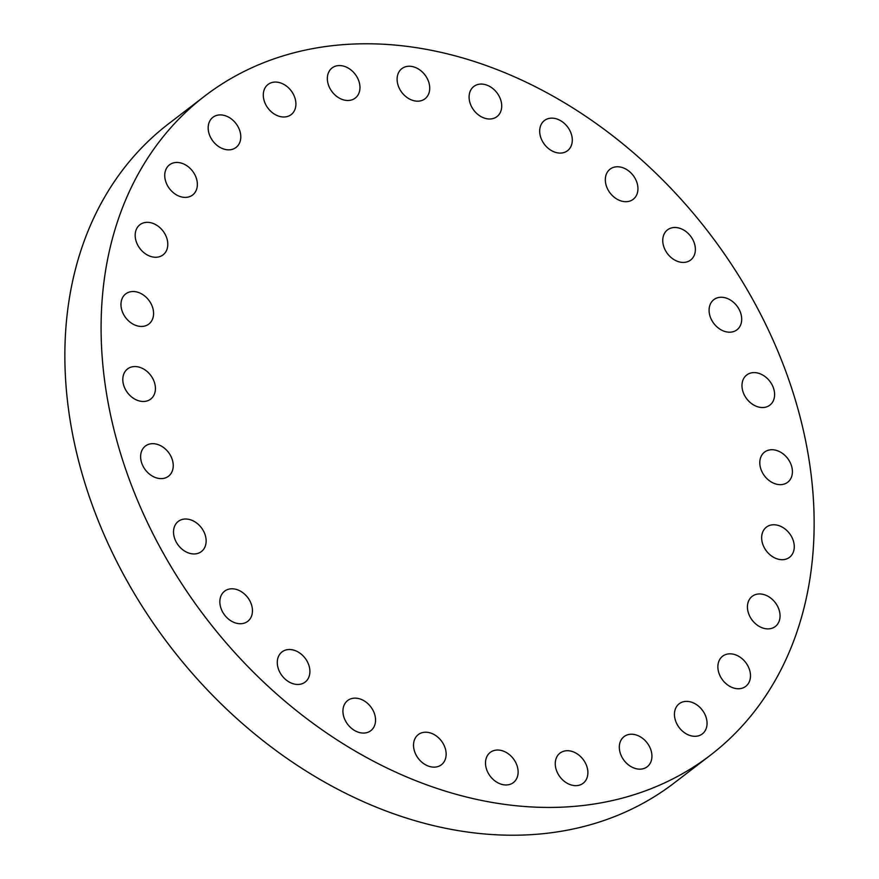 <?xml version="1.0" encoding="UTF-8"?>
<svg xmlns="http://www.w3.org/2000/svg" width="879" height="879" viewBox="0 0 879 879"><rect width="100%" height="100%" fill="white"/><g stroke="black" fill="none" stroke-linecap="round" stroke-linejoin="round"><path stroke-width="1.32" d="M559.187 753.797A19.008 14.493 52.5 0 0 560.505 777.563A19.008 14.493 52.5 0 0 583.14 783.266A19.008 14.493 52.5 0 0 583.964 782.574A19.008 14.493 52.5 0 0 582.645 758.819A19.008 14.493 52.5 0 0 560.011 753.105A19.008 14.493 52.5 0 0 559.187 753.797M225.639 642.274A415.382 316.803 52.5 0 0 710.386 755.226A415.382 316.803 52.5 0 0 689.586 208.938A415.382 316.803 52.5 0 0 204.84 95.987A415.382 316.803 52.5 0 0 225.639 642.274M204.84 95.987L168.614 123.774A415.382 316.803 52.5 0 0 189.414 670.062A415.382 316.803 52.5 0 0 674.16 783.013L710.386 755.226M621.189 739.876A19.008 14.493 52.5 0 0 625.969 762.653A19.008 14.493 52.5 0 0 647.186 766.774A19.008 14.493 52.5 0 0 650.064 763.51A19.008 14.493 52.5 0 0 645.274 740.722A19.008 14.493 52.5 0 0 624.057 736.613A19.008 14.493 52.5 0 0 621.189 739.876M674.984 710.188A19.008 14.493 52.5 0 0 682.631 731.262A19.008 14.493 52.5 0 0 702.31 733.921A19.008 14.493 52.5 0 0 706.507 727.504A19.008 14.493 52.5 0 0 698.871 706.43A19.008 14.493 52.5 0 0 679.181 703.76A19.008 14.493 52.5 0 0 674.984 710.188M717.879 666.227A19.008 14.493 52.5 0 0 727.691 685.005A19.008 14.493 52.5 0 0 745.744 686.367A19.008 14.493 52.5 0 0 750.479 676.358A19.008 14.493 52.5 0 0 740.667 657.58A19.008 14.493 52.5 0 0 722.615 656.206A19.008 14.493 52.5 0 0 717.879 666.227M747.721 610.202A19.008 14.493 52.5 0 0 758.973 626.266A19.008 14.493 52.5 0 0 775.311 626.496A19.008 14.493 52.5 0 0 779.761 612.641A19.008 14.493 52.5 0 0 768.521 596.577A19.008 14.493 52.5 0 0 752.182 596.336A19.008 14.493 52.5 0 0 747.721 610.202M763.027 544.925A19.008 14.493 52.5 0 0 789.529 557.308A19.008 14.493 52.5 0 0 792.891 539.541A19.008 14.493 52.5 0 0 766.4 527.147A19.008 14.493 52.5 0 0 763.027 544.925M763.005 473.66A19.008 14.493 52.5 0 0 787.672 482.274A19.008 14.493 52.5 0 0 789.21 460.728A19.008 14.493 52.5 0 0 764.543 452.114A19.008 14.493 52.5 0 0 763.005 473.66M747.677 399.989A19.008 14.493 52.5 0 0 769.85 405.153A19.008 14.493 52.5 0 0 768.905 380.157A19.008 14.493 52.5 0 0 746.721 374.992A19.008 14.493 52.5 0 0 747.677 399.989M717.802 327.603A19.008 14.493 52.5 0 0 736.954 329.812A19.008 14.493 52.5 0 0 732.987 301.871A19.008 14.493 52.5 0 0 713.825 299.651A19.008 14.493 52.5 0 0 717.802 327.603M674.874 260.129A19.008 14.493 52.5 0 0 690.63 260.03A19.008 14.493 52.5 0 0 683.258 229.782A19.008 14.493 52.5 0 0 667.502 229.869A19.008 14.493 52.5 0 0 674.874 260.129M621.057 200.95A19.008 14.493 52.5 0 0 633.199 199.313A19.008 14.493 52.5 0 0 636.803 182.184A19.008 14.493 52.5 0 0 622.211 167.515A19.008 14.493 52.5 0 0 610.07 169.153A19.008 14.493 52.5 0 0 606.466 186.282A19.008 14.493 52.5 0 0 621.057 200.95M559.055 153.045A19.008 14.493 52.5 0 0 567.548 150.694A19.008 14.493 52.5 0 0 570.383 131.63A19.008 14.493 52.5 0 0 552.924 118.182A19.008 14.493 52.5 0 0 544.42 120.533A19.008 14.493 52.5 0 0 541.585 139.585A19.008 14.493 52.5 0 0 559.055 153.045M491.954 118.797A19.008 14.493 52.5 0 0 496.965 116.621A19.008 14.493 52.5 0 0 498.854 95.679A19.008 14.493 52.5 0 0 478.846 84.274A19.008 14.493 52.5 0 0 473.836 86.461A19.008 14.493 52.5 0 0 471.946 107.392A19.008 14.493 52.5 0 0 491.954 118.797M423.129 99.942A19.008 14.493 52.5 0 0 424.986 98.789A19.008 14.493 52.5 0 0 425.755 76.044A19.008 14.493 52.5 0 0 403.703 67.485A19.008 14.493 52.5 0 0 401.857 68.628A19.008 14.493 52.5 0 0 401.077 91.372A19.008 14.493 52.5 0 0 423.129 99.942M356.039 97.415A19.008 14.493 52.5 0 0 354.72 73.66A19.008 14.493 52.5 0 0 332.086 67.947A19.008 14.493 52.5 0 0 331.273 68.639A19.008 14.493 52.5 0 0 332.592 92.405A19.008 14.493 52.5 0 0 355.215 98.107A19.008 14.493 52.5 0 0 356.039 97.415M294.036 111.347A19.008 14.493 52.5 0 0 289.257 88.559A19.008 14.493 52.5 0 0 268.04 84.45A19.008 14.493 52.5 0 0 265.172 87.702A19.008 14.493 52.5 0 0 269.952 110.49A19.008 14.493 52.5 0 0 291.169 114.611A19.008 14.493 52.5 0 0 294.036 111.347M240.242 141.036A19.008 14.493 52.5 0 0 232.605 119.951A19.008 14.493 52.5 0 0 212.916 117.292A19.008 14.493 52.5 0 0 208.719 123.708A19.008 14.493 52.5 0 0 216.355 144.793A19.008 14.493 52.5 0 0 236.044 147.452A19.008 14.493 52.5 0 0 240.242 141.036M197.346 184.997A19.008 14.493 52.5 0 0 187.535 166.208A19.008 14.493 52.5 0 0 169.482 164.845A19.008 14.493 52.5 0 0 164.747 174.855A19.008 14.493 52.5 0 0 174.558 193.644A19.008 14.493 52.5 0 0 192.611 195.006A19.008 14.493 52.5 0 0 197.346 184.997M167.504 241.011A19.008 14.493 52.5 0 0 156.253 224.958A19.008 14.493 52.5 0 0 139.915 224.716A19.008 14.493 52.5 0 0 135.465 238.583A19.008 14.493 52.5 0 0 146.716 254.635A19.008 14.493 52.5 0 0 163.044 254.877A19.008 14.493 52.5 0 0 167.504 241.011M152.21 306.299A19.008 14.493 52.5 0 0 125.708 293.905A19.008 14.493 52.5 0 0 122.335 311.671A19.008 14.493 52.5 0 0 148.837 324.065A19.008 14.493 52.5 0 0 152.21 306.299M152.221 377.563A19.008 14.493 52.5 0 0 127.554 368.938A19.008 14.493 52.5 0 0 126.016 390.485A19.008 14.493 52.5 0 0 150.683 399.099A19.008 14.493 52.5 0 0 152.221 377.563M167.548 451.235A19.008 14.493 52.5 0 0 145.376 446.06A19.008 14.493 52.5 0 0 146.321 471.056A19.008 14.493 52.5 0 0 168.504 476.22A19.008 14.493 52.5 0 0 167.548 451.235M197.423 523.62A19.008 14.493 52.5 0 0 178.272 521.401A19.008 14.493 52.5 0 0 182.25 549.353A19.008 14.493 52.5 0 0 201.401 551.562A19.008 14.493 52.5 0 0 197.423 523.62M240.352 591.095A19.008 14.493 52.5 0 0 224.595 591.182A19.008 14.493 52.5 0 0 231.968 621.442A19.008 14.493 52.5 0 0 247.724 621.343A19.008 14.493 52.5 0 0 240.352 591.095M294.168 650.262A19.008 14.493 52.5 0 0 282.027 651.91A19.008 14.493 52.5 0 0 278.423 669.029A19.008 14.493 52.5 0 0 293.015 683.708A19.008 14.493 52.5 0 0 305.156 682.071A19.008 14.493 52.5 0 0 308.76 664.942A19.008 14.493 52.5 0 0 294.168 650.262M356.182 698.179A19.008 14.493 52.5 0 0 347.677 700.519A19.008 14.493 52.5 0 0 344.843 719.582A19.008 14.493 52.5 0 0 362.313 733.031A19.008 14.493 52.5 0 0 370.806 730.68A19.008 14.493 52.5 0 0 373.641 711.627A19.008 14.493 52.5 0 0 356.182 698.179M423.282 732.416A19.008 14.493 52.5 0 0 418.272 734.602A19.008 14.493 52.5 0 0 416.382 755.533A19.008 14.493 52.5 0 0 436.391 766.938A19.008 14.493 52.5 0 0 441.401 764.763A19.008 14.493 52.5 0 0 443.291 743.821A19.008 14.493 52.5 0 0 423.282 732.416M492.097 751.27A19.008 14.493 52.5 0 0 490.251 752.424A19.008 14.493 52.5 0 0 489.471 775.168A19.008 14.493 52.5 0 0 511.523 783.738A19.008 14.493 52.5 0 0 513.38 782.585A19.008 14.493 52.5 0 0 514.149 759.841A19.008 14.493 52.5 0 0 492.097 751.27"/></g></svg>
